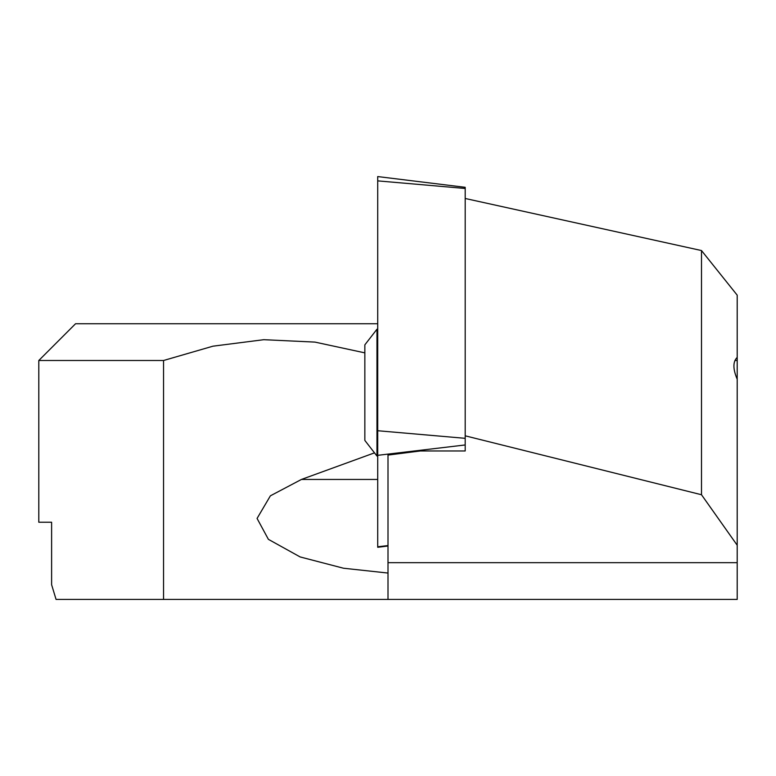 <?xml version="1.0" encoding="UTF-8"?>
<svg xmlns="http://www.w3.org/2000/svg" width="776" height="776" viewBox="0 0 776 776"><rect width="100%" height="100%" fill="white"/><g stroke="black" fill="none" stroke-linecap="round" stroke-linejoin="round"><path stroke-width="1.16" d="M377.708 456.036L376.971 456.036L364.846 440.419L364.846 344.845L376.971 329.228L377.708 329.228M376.971 456.036L376.971 329.228M377.708 455.328L377.708 176.569L465.193 187.307L465.193 450.972L465.193 444.958L377.708 455.328L377.708 547.284L388 546.023M374.498 452.854L301.437 479.442L270.387 495.825L257.069 518.436L268.389 539.339L300.147 556.945L343.487 568.226L388 573.057M364.846 352.867L314.949 342.1L263.772 339.694L212.964 346.183L163.542 360.5L38.8 360.5L75.553 323.747L377.708 323.747M38.8 522.238L51.614 522.238L38.8 522.238L38.8 360.5M51.614 522.238L51.614 584.726L56.066 599.431L163.542 599.431L163.542 360.5M163.542 599.431L388 599.431L388 455.085L420.282 450.972L465.193 450.972M388 599.431L737.2 599.431L737.2 545.227L701.494 494.739L701.494 250.551L465.193 198.481M701.494 494.739L465.193 435.811M737.2 562.668L388 562.668M734.94 360.5L737.2 360.5M701.494 250.551L737.2 295.161L737.2 545.227M737.2 357.416C732.825 361.597 732.825 368.862 737.2 379.231M388 545.567L377.708 546.789M465.193 188.471L377.708 180.876M465.193 438.324L377.708 430.728M377.708 479.442L301.437 479.442"/></g></svg>
